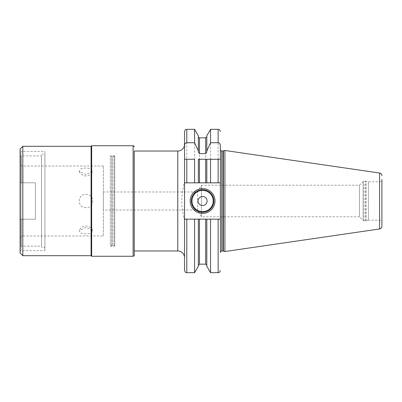 <?xml version="1.0" encoding="UTF-8"?>
<svg xmlns="http://www.w3.org/2000/svg" width="402" height="402" viewBox="0 0 402 402"><rect width="100%" height="100%" fill="white"/><g stroke="black" fill="none" stroke-linecap="round" stroke-linejoin="round"><path stroke-width="0.3" stroke-dasharray="2.01 1.51" d="M134.233 151.036L134.233 250.964L134.233 151.036M91.38 255.979L91.38 146.021M20.1 252.994L20.1 149.006M22.808 255.697L22.808 146.303M20.1 150.474L20.1 251.526L20.1 150.474L21.004 151.378L21.004 250.622L21.004 151.378L44.913 151.378L44.913 250.622L21.004 250.622L20.1 251.526M44.913 250.622L44.913 151.378M44.908 155.886L44.908 246.114L44.908 155.886A1.693 1.693 0 0 0 43.22 154.072A1.693 1.693 0 0 0 41.532 155.886L41.532 246.114L41.532 155.886L21.226 155.886L21.226 182.784L21.226 155.886L20.1 157.016L20.1 182.784L23.035 182.784L20.1 182.784L20.1 157.016M20.1 244.984L20.1 219.216L35.436 219.216L20.1 219.216L35.436 219.216L35.436 182.784L35.436 219.216L35.436 182.784L35.436 219.216L20.1 219.216L20.1 244.984L21.226 246.114L21.226 219.216L21.226 246.114L41.532 246.114A1.693 1.693 0 0 0 43.22 247.928A1.693 1.693 0 0 0 44.908 246.114M35.436 182.784L21.226 182.784L35.436 182.784L23.035 182.784L23.035 166.036L23.035 182.784L35.436 182.784M103.334 235.964L103.334 166.036L103.334 235.964L23.035 235.964L23.035 219.216L23.035 235.964C21.251 236.135 20.276 237.115 20.1 238.894L20.1 219.216L20.1 238.894M103.334 166.036L23.035 166.036C21.251 165.865 20.276 164.885 20.1 163.106L20.1 182.784L20.1 163.106M85.963 207.658C77.048 208.135 77.048 193.864 85.963 194.342C94.882 193.864 94.877 208.135 85.963 207.658M85.963 227.396L79.204 230.542L80.591 233.16L85.963 234.054L91.339 233.16L92.721 230.542L85.963 227.396M85.963 167.946L80.591 168.84L79.204 171.458L85.963 174.604L92.721 171.458L91.334 168.84L85.963 167.946M103.334 210.025L103.334 191.975L197.543 191.975L201.452 185.211L359.458 185.211L359.458 216.789L201.452 216.789L201.452 185.211L201.452 216.789L197.543 210.025L197.543 191.975L197.543 210.025L103.334 210.025L103.334 191.975M359.458 216.789L359.458 185.211L363.122 181.548A1.352 1.352 0 0 1 364.081 181.151L365.664 181.151A1.352 1.352 0 0 1 366.011 181.196L368.368 181.83L368.368 220.17L366.011 220.804A1.352 1.352 0 0 1 365.664 220.849L364.081 220.849A1.352 1.352 0 0 1 363.122 220.452L359.458 216.789M368.368 220.17L368.368 181.83L379.644 181.83A2.256 2.256 0 0 0 381.9 179.573L381.9 222.427A2.256 2.256 180 0 0 379.644 220.17L368.368 220.17M224.909 251.526L224.909 150.474M220.396 252.426L220.396 159.272M220.396 205.809L220.396 196.191M184.091 182.845L220.396 182.845L184.091 182.845C180.985 199.503 180.995 202.533 184.091 219.155L184.533 219.155L184.533 257.727L184.533 207.186M220.396 219.155L184.533 219.155L206.809 219.155L206.809 265.285L206.809 219.155L220.396 219.155L184.091 219.155M184.533 194.814L184.533 131.585M184.533 219.155L184.533 270.415M220.396 182.845L206.809 182.845L206.809 159.272L198.352 159.272L198.352 182.845L184.533 182.845M205.678 137.841L205.678 182.845L199.477 182.845L199.477 137.841M191.302 201A11.276 11.276 0 0 0 202.578 212.276A11.276 11.276 0 0 0 213.859 201A11.276 11.276 0 0 0 202.578 189.724A11.276 11.276 0 0 0 191.302 201A11.276 11.276 0 0 0 202.578 212.276A11.276 11.276 0 0 0 213.859 201M218.14 159.272L210.558 159.272M194.603 159.272L186.789 159.272M194.603 219.155L194.603 272.672M194.603 129.328L194.603 182.845M198.352 266.179L198.352 219.155M198.352 152.102L198.352 135.821M206.809 135.821L206.809 152.102M206.809 219.155L206.809 266.179M210.558 219.155L210.558 272.672M210.558 129.328L210.558 182.845M114.716 155.886L110.324 155.886L110.324 246.114L111.892 245.692A0.904 0.904 0 0 1 112.128 245.662L113.932 245.662A0.904 0.904 0 0 1 114.716 246.114L110.324 246.114L110.324 155.886L111.892 156.308A0.904 0.904 0 0 0 112.128 156.338L113.932 156.338A0.904 0.904 0 0 0 114.716 155.886L114.716 246.114L114.716 155.886M177.769 250.964L177.769 151.036M133.107 256.265L133.107 145.735M91.661 256.265L91.661 145.735M91.093 146.303L91.093 255.697M363.122 220.452L363.122 181.548L363.122 220.452M364.081 220.849L364.081 181.151L364.081 220.849M365.664 220.849L365.664 181.151L365.664 220.849M366.011 220.804L366.011 181.196L366.011 220.804M379.644 220.17L379.644 181.83L379.644 220.17M379.583 228.969L379.583 173.031M223.396 251.119L223.396 150.881M223.05 251.074L223.05 150.926M221.753 251.074L221.753 150.926M186.789 182.845L186.789 129.328M186.789 272.672L186.789 219.155M199.477 264.159L199.477 219.155M205.678 219.155L205.678 264.159M218.14 219.155L218.14 272.672M218.14 129.328L218.14 182.845M111.892 245.692L111.892 156.308L111.892 245.692M113.932 245.662L113.932 156.338L113.932 245.662M112.128 245.662L112.128 156.338L112.128 245.662M44.913 246.235L44.913 155.765L44.913 246.235M41.527 155.765L41.527 246.235L41.527 155.765M79.204 171.458A7.331 7.331 0 0 0 92.726 171.458M92.726 230.542A7.331 7.331 0 0 0 79.204 230.542"/><path stroke-width="0.6" d="M134.233 151.036L134.233 255.134L134.233 151.036L177.769 151.036A6.769 6.769 0 0 0 184.533 144.273M134.233 250.964L177.769 250.964A6.769 6.769 0 0 1 184.533 257.727M134.233 255.134A1.126 1.126 0 0 1 133.107 256.265L91.661 256.265A0.281 0.281 180 0 1 91.38 255.979A0.281 0.281 0 0 0 91.093 255.697L91.093 146.303A0.281 0.281 0 0 0 91.38 146.021L91.38 255.979M134.233 146.866A1.126 1.126 0 0 0 133.107 145.735L133.107 256.265M91.38 146.021A0.281 0.281 0 0 1 91.661 145.735L133.107 145.735M91.093 146.303L22.808 146.303L22.808 255.697L91.093 255.697M22.808 146.303L20.1 149.006L20.1 252.994L22.808 255.697M381.9 222.427L381.9 226.291A2.708 2.708 0 0 1 379.583 228.969L224.909 251.526L224.909 150.474L379.583 173.031L379.583 228.969M381.9 179.573L381.9 226.291M381.9 175.709A2.708 2.708 0 0 0 379.583 173.031M220.396 149.574A1.352 1.352 0 0 0 221.753 150.926L223.05 150.926A1.352 1.352 0 0 0 223.396 150.881L224.909 150.474M198.352 150.926L194.603 142.73L194.603 129.328L198.352 135.821L198.352 152.102L199.477 153.594L205.678 153.594L206.809 152.102L206.809 150.926L210.558 142.73L218.14 142.73C219.487 142.866 220.241 143.795 220.396 145.524L220.396 182.845L220.396 159.272L218.14 159.272L218.14 182.845L220.396 182.845L220.396 252.426A1.352 1.352 0 0 1 221.753 251.074L223.05 251.074A1.352 1.352 0 0 1 223.396 251.119L224.909 251.526M184.533 145.524L184.533 131.585C185.608 128.499 186.121 129.761 186.789 129.328L186.789 142.73C185.443 142.866 184.694 143.795 184.533 145.524L184.533 182.845L199.477 182.845L198.352 182.845L198.352 159.272L210.558 159.272L206.809 159.272L206.809 182.845L199.477 182.845L199.477 159.272M220.396 219.155L218.14 219.155L218.14 272.672L210.558 272.672L206.809 266.179L206.809 219.155L198.352 219.155L198.352 266.179L194.603 272.672L194.603 219.155L186.789 219.155L186.789 272.672C185.835 272.908 185.081 272.159 184.533 270.415L184.533 182.845M190.171 201A12.407 12.407 0 0 1 202.578 188.593A12.407 12.407 0 0 1 214.985 201A12.407 12.407 0 0 1 202.578 213.407A12.407 12.407 0 0 1 190.171 201M191.302 201A11.276 11.276 0 0 1 202.578 189.724A11.276 11.276 0 0 1 213.859 201A11.276 11.276 0 0 1 202.578 212.276A11.276 11.276 0 0 1 191.302 201M198.065 201A4.512 4.512 0 0 0 202.578 205.512A4.512 4.512 0 0 0 207.09 201A4.512 4.512 0 0 0 202.578 196.488A4.512 4.512 0 0 0 198.065 201M205.678 159.272L205.678 182.845L210.558 182.845L210.558 159.272L220.396 159.272M218.14 182.845L210.558 182.845M194.603 182.845L194.603 159.272L184.533 159.272L186.789 159.272L186.789 182.845M186.789 219.155L184.533 219.155M194.603 142.73L186.789 142.73M198.352 219.155L194.603 219.155M206.809 150.926L206.809 135.821L210.558 129.328L210.558 142.73M206.809 219.155L210.558 219.155L210.558 272.672M218.14 219.155L210.558 219.155M220.396 182.845L220.396 145.524M91.661 145.735L91.661 256.265M223.396 251.119L223.396 150.881M223.05 251.074L223.05 150.926M221.753 251.074L221.753 150.926M177.769 250.964L177.769 151.036M191.975 201A10.603 10.603 0 0 0 202.578 211.603A10.603 10.603 0 0 0 213.181 201A10.603 10.603 0 0 0 202.578 190.397A10.603 10.603 0 0 0 191.975 201M205.678 153.594L205.678 137.841L199.477 137.841L199.477 153.594M199.477 219.155L199.477 264.159L198.352 265.285M199.477 264.159L205.678 264.159L205.678 219.155M218.14 142.73L218.14 129.328L210.558 129.328M194.603 272.672L186.789 272.672M194.603 129.328L186.789 129.328M199.477 137.841C199.201 138.072 198.824 137.695 198.352 136.715M205.678 137.841L206.809 136.715M205.678 264.159L206.809 265.285M218.14 272.672C218.809 272.239 219.326 273.501 220.396 270.415M218.14 129.328C218.738 129.771 219.211 128.394 220.396 131.585"/></g></svg>
